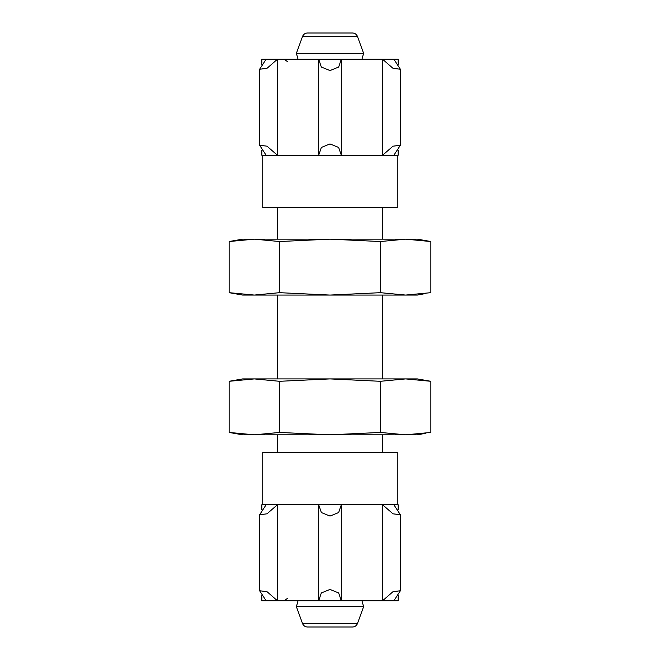 <?xml version="1.0" encoding="UTF-8"?>
<svg xmlns="http://www.w3.org/2000/svg" width="660" height="660" viewBox="0 0 660 660"><rect width="100%" height="100%" fill="white"/><g stroke="black" fill="none" stroke-linecap="round" stroke-linejoin="round"><path stroke-width="0.99" d="M298.039 600.798L296.398 606.672L302.536 623.552C303.46 625.73 305.101 626.885 307.461 627L352.539 627C354.899 626.885 356.54 625.73 357.464 623.552L363.602 606.672L361.96 600.798M277.588 452.298L277.588 434.824M277.588 378.914L277.588 295.061M277.588 239.151L277.588 207.702M307.461 33L352.539 33C354.899 33.115 356.54 34.27 357.464 36.448L363.602 53.328L296.398 53.328L302.536 36.448C303.46 34.27 305.101 33.115 307.461 33M298.039 59.202L296.398 53.328M262.738 504.702L262.738 452.298L397.262 452.298L397.262 504.702M398.137 595.534L398.137 600.798L261.863 600.798L261.863 595.534M398.137 509.965L398.137 504.702L393.847 504.702L400.364 514.75L392.997 513.818L382.528 504.702L341.319 504.702L338.671 512.539L330.016 516.062L321.346 512.548L318.681 504.702L277.472 504.702L267.011 513.81L259.636 514.75L266.153 504.702L261.863 504.702L261.863 509.965M393.847 600.798L400.364 590.749L392.989 591.69L382.528 600.798L382.528 504.702L393.847 504.702M318.681 600.798L321.329 592.961L329.983 589.438L338.654 592.952L341.319 600.798M266.153 600.798L259.636 590.749L267.003 591.682L277.472 600.798L277.472 504.702L266.153 504.702M341.319 504.702L318.681 504.702M262.738 155.298L262.738 207.702L397.262 207.702L397.262 155.298M261.863 64.465L261.863 59.202L382.528 59.202L382.528 155.298L392.989 146.19L400.364 145.249L393.847 155.298L398.137 155.298L398.137 150.035M398.137 64.465L398.137 59.202L382.528 59.202L392.997 68.318L400.364 69.25L400.364 145.175M261.863 150.035L261.863 155.298L266.153 155.298L259.636 145.249L267.003 146.182L277.472 155.298L318.681 155.298L321.329 147.46L329.983 143.938L338.654 147.452L341.319 155.298L393.847 155.298M266.153 59.202L259.636 69.25L267.011 68.31L277.472 59.202L277.472 155.298L266.153 155.298M341.319 59.202L338.671 67.04L330.016 70.562L321.346 67.048L318.681 59.202M393.847 59.202L400.364 69.25M318.681 155.298L341.319 155.298M234.176 380.482L229.136 381.298L254.347 378.914L417.351 378.914L430.864 381.298L405.652 378.914L430.864 381.298L430.864 432.44L405.652 434.824L417.351 434.824L425.824 433.257M229.136 432.44L242.649 434.824L405.652 434.824L380.432 432.44L330 434.824L279.568 432.44L254.347 434.824L229.136 432.44L229.136 381.298L242.649 378.914L254.347 378.914L279.568 381.298L330 378.914L380.432 381.298L405.652 378.914M279.568 381.298L279.568 432.44M380.432 381.298L380.432 432.44M234.176 240.718L229.136 241.535L254.347 239.151L417.351 239.151L430.864 241.535L405.652 239.151L430.864 241.535L430.864 292.677L405.652 295.061L417.351 295.061L425.824 293.494M229.136 292.677L242.649 295.061L405.652 295.061L380.432 292.677L330 295.061L279.568 292.677L254.347 295.061L229.136 292.677L229.136 241.535L242.649 239.151L254.347 239.151L279.568 241.535L330 239.151L380.432 241.535L405.652 239.151M279.568 241.535L279.568 292.677M380.432 241.535L380.432 292.677M302.536 623.552L357.464 623.552M296.398 606.672L363.602 606.672M302.536 36.448L357.464 36.448M382.412 452.298L382.412 434.824M382.412 378.914L382.412 295.061M382.412 239.151L382.412 207.702M361.96 59.202L363.602 53.328M287.314 598.496L284.031 600.798M400.364 590.675L400.364 514.75M341.352 599.857L341.352 505.898M318.648 599.602L318.648 505.642M259.636 590.749L259.636 514.825M287.314 61.504L284.031 59.202M259.636 69.325L259.636 145.249M318.648 60.142L318.648 154.102M341.352 60.398L341.352 154.357"/></g></svg>
